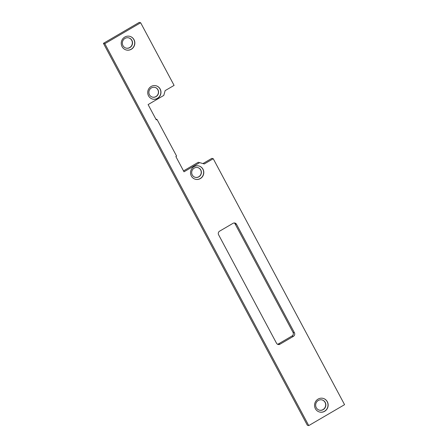 <?xml version="1.0" encoding="UTF-8"?>
<svg xmlns="http://www.w3.org/2000/svg" width="448" height="448" viewBox="0 0 448 448"><rect width="100%" height="100%" fill="white"/><g stroke="black" fill="none" stroke-linecap="round" stroke-linejoin="round"><path stroke-width="0.67" d="M124.779 37.05A7.05 6.787 104.5 0 0 126.274 49.986A7.05 6.787 104.5 0 0 134.798 42.196A7.05 6.787 104.5 0 0 124.779 37.05M126.207 49.969A7.05 6.787 104.5 0 0 134.658 42.196A7.05 6.787 104.5 0 0 129.735 36.31M124.986 38.416A5.292 5.09 104.5 0 0 126.112 48.121A5.292 5.09 104.5 0 0 132.502 42.28A5.292 5.09 104.5 0 0 124.986 38.416M126.017 48.098A5.292 5.09 104.5 0 0 132.322 42.28A5.292 5.09 104.5 0 0 128.666 37.856M318.091 399.095A7.05 6.787 104.5 0 0 319.586 412.031A7.05 6.787 104.5 0 0 328.11 404.236A7.05 6.787 104.5 0 0 318.091 399.095M319.519 412.014A7.05 6.787 104.5 0 0 327.975 404.242A7.05 6.787 104.5 0 0 323.053 398.356M318.304 400.462A5.292 5.09 104.5 0 0 319.424 410.166A5.292 5.09 104.5 0 0 325.819 404.326A5.292 5.09 104.5 0 0 318.304 400.462M319.334 410.144A5.292 5.09 104.5 0 0 325.634 404.326A5.292 5.09 104.5 0 0 321.983 399.902M151.166 86.464A6.877 6.619 104.5 0 0 152.622 99.081A6.877 6.619 104.5 0 0 160.933 91.482A6.877 6.619 104.5 0 0 151.166 86.464M152.555 99.064A6.877 6.619 104.5 0 0 160.798 91.482A6.877 6.619 104.5 0 0 155.999 85.747M151.396 87.909A5.023 4.833 104.5 0 0 152.46 97.126A5.023 4.833 104.5 0 0 158.53 91.571A5.023 4.833 104.5 0 0 151.396 87.909M152.393 97.11A5.023 4.833 104.5 0 0 158.396 91.577A5.023 4.833 104.5 0 0 154.907 87.377M193.99 166.667A6.877 6.619 104.5 0 0 195.446 179.278A6.877 6.619 104.5 0 0 203.756 171.685A6.877 6.619 104.5 0 0 193.99 166.667M195.378 179.262A6.877 6.619 104.5 0 0 203.622 171.685A6.877 6.619 104.5 0 0 198.822 165.95M194.214 168.106A5.023 4.833 104.5 0 0 195.283 177.324A5.023 4.833 104.5 0 0 201.354 171.774A5.023 4.833 104.5 0 0 194.214 168.106M195.21 177.307A5.023 4.833 104.5 0 0 201.219 171.774A5.023 4.833 104.5 0 0 197.73 167.58M140.65 22.758L104.826 43.697L308.745 425.6L344.568 404.667L213.242 158.721L204.288 163.951L199.674 162.641L183.999 171.802L175.846 156.526L176.59 156.089L157.013 119.426L156.268 119.862L148.109 104.586L163.783 95.424L165.138 90.625L174.093 85.394L140.65 22.758L139.255 22.4L103.432 43.333L307.35 425.242L308.745 425.6M279.972 344.204L293.406 336.353A2.643 2.542 104.5 0 0 294.42 332.752L236.505 224.291A2.643 2.542 104.5 0 0 233.044 223.311L219.61 231.162A2.643 2.542 104.5 0 0 218.596 234.763L276.511 343.224A2.643 2.542 104.5 0 0 279.972 344.204L278.578 343.846L292.012 335.994A2.643 2.542 104.5 0 0 293.026 332.394L235.11 223.933A2.643 2.542 104.5 0 0 234.209 222.964M199.674 162.641L198.279 162.282L183.523 170.906M213.242 158.721L211.848 158.357L202.933 163.57M277.418 344.187A2.643 2.542 104.5 0 0 278.578 343.846M104.826 43.697L103.432 43.333M157.013 119.426L155.876 119.134M293.406 336.353L292.012 335.994M294.42 332.752L293.026 332.394M236.505 224.291L235.11 223.933"/></g></svg>
